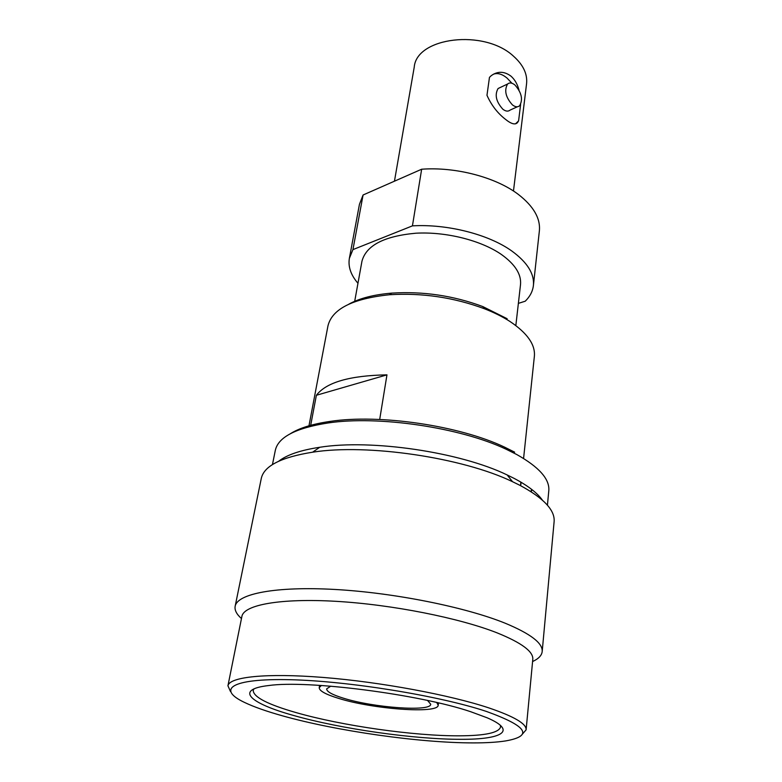 <?xml version="1.0" encoding="UTF-8"?>
<svg xmlns="http://www.w3.org/2000/svg" width="782" height="782" viewBox="0 0 782 782"><rect width="100%" height="100%" fill="white"/><g stroke="black" fill="none" stroke-linecap="round" stroke-linejoin="round"><path stroke-width="1.17" d="M511.702 250.924C488.672 234.405 447.304 223.799 412.437 225.861L421.654 169.225C455.779 166.644 496.091 177.348 518.456 194.513C533.598 206.311 540.567 218.422 539.375 230.837L533.402 285.528C534.517 273.808 527.283 262.273 511.702 250.924M511.956 83.254L506.951 77.985C502.044 73.987 497.548 72.726 493.452 74.192M515.524 123.83L518.593 120.858L517.567 122.52C515.309 125.12 511.223 124.015 505.328 119.206C497.44 113.058 491.331 105.091 486.971 95.287L489.464 77.359L491.262 75.659C497.635 71.045 504.185 71.191 510.91 76.089C514.771 79.5 517.469 84.192 519.013 90.165M473.139 742.9C486.257 742.92 497.088 742.265 505.641 740.925C533.686 735.979 527.244 726.146 486.316 711.405C439.406 695.755 348.156 680.946 289.751 679.705C230.973 678.326 216.722 689.245 244.316 702.334C253.739 706.85 266.437 711.337 282.429 715.813C336.534 731.043 419.729 742.91 473.139 742.9M522.005 734.581L526.11 729.831C526.628 723.858 514.302 716.576 489.151 708.003C450.09 694.954 380.58 682.002 323.289 677.447C265.89 672.852 229.322 676.938 227.933 685.794L230.485 691.532M470.784 711.747L487.088 717.768C517.694 730.887 501.966 739.498 461.204 739.313C414.802 739.469 341.001 728.961 293.905 715.559C250.084 703.468 233.71 689.45 268.773 685.531C307.561 679.92 419.23 694.221 470.784 711.747M500.324 725.276L500.568 726.977C498.828 732.744 485.192 735.696 459.65 735.823C414.382 736.097 342.164 725.823 296.231 712.637C267.796 704.484 253.446 697.085 253.202 690.457L253.935 688.893M438.477 702.92L438.184 705.217C438.399 714.054 372.701 709.186 338.459 698.326C325.595 694.377 319.183 690.809 319.222 687.642L321.363 685.482M438.184 705.217L436.757 702.519M330.747 686.176L326.651 688.864C326.612 691.611 332.174 694.709 343.337 698.16C373.288 707.69 430.999 711.962 430.716 704.23L427.568 700.467M227.933 685.794L241.902 616.392C243.837 604.936 280.044 598.054 336.094 601.329C392.036 604.564 459.493 617.976 497.293 632.941C521.633 642.814 533.471 651.611 532.796 659.353L526.11 729.831M532.591 661.543C538.544 658.796 541.74 655.472 542.19 651.572C542.923 643.234 530.607 633.791 505.26 623.244C465.603 607.125 394.206 592.746 334.94 589.462C275.547 586.129 237.288 593.802 235.157 606.236C234.453 610.097 236.565 614.202 241.462 618.552M235.157 606.236L261.286 478.437C263.974 465.964 281.09 457.226 312.624 452.192C367.462 443.502 462.563 457.548 512.552 481.712L519.893 485.309C543.705 498.105 555.112 510.226 554.115 521.672L542.19 651.572M542.376 500.109C537.224 492.846 527.791 485.593 514.077 478.359L507.166 474.957L512.552 481.712M278.763 461.185C286.984 454.792 300.64 450.158 319.74 447.275C371.391 438.985 460.109 452.094 507.166 474.957M514.673 452.172L504.517 447.108C459.484 425.662 379.632 413.873 330.317 421.381C312.771 423.903 299.506 427.989 290.503 433.629M547.429 505.192L548.798 490.715C549.814 479.161 539.101 467.079 516.667 454.479L506.286 449.308C460.246 427.422 378.39 415.34 327.99 422.984C295.762 428.037 278.206 437.158 275.323 450.334L272.449 464.586M512.396 104.866C505.641 97.281 504.038 90.331 507.577 84.016C509.59 82.374 512.034 82.697 514.918 84.984C521.623 92.599 523.178 99.529 519.61 105.766C517.645 107.369 515.24 107.066 512.396 104.866M517.42 106.763L510.089 110.096C508.114 111.699 505.7 111.406 502.855 109.226C496.101 101.719 494.507 94.818 498.085 88.522L500.216 87.506M394.451 181.189L414.235 67.135C416.464 37.233 484.185 28.758 513.491 56.177C523.226 64.847 527.586 74.026 526.569 83.723L513.471 191.023M518.593 120.858L520.617 104.475M412.437 225.861L352.936 249.614L349.368 258.353L359.456 204.268L363.083 194.992L421.654 169.225M518.378 303.367L525.24 301.207C530.001 296.534 532.718 291.305 533.402 285.528M352.936 249.614L363.083 194.992M349.368 258.353C347.99 266.721 350.854 275.029 357.961 283.28M354.617 301.754L361.949 261.256C366.123 245.46 384.089 236.115 415.838 233.212C445.916 231.501 481.165 240.387 501.477 254.531C515.172 264.375 521.516 274.423 520.509 284.677L515.837 325.566M507.147 318.714L482.787 306.564C453.394 295.635 423.042 291.148 391.733 293.123C373.855 294.609 359.583 298.274 348.919 304.12M523.578 458.467L534.37 356.318C535.455 344.696 527.293 333.064 509.903 321.431C502.66 316.778 494.195 312.565 484.508 308.782C453.814 297.395 422.124 292.712 389.446 294.746C352.584 298.626 332.096 308.988 327.971 325.84L308.792 426.747M379.69 419.475L386.963 374.852L316.378 395.281C326.231 382.359 349.759 375.546 386.963 374.852M310.493 426.307L316.378 395.281M520.656 485.71L520.812 482.093M530.763 491.516L531.75 489.454M532.004 489.649L531.173 491.78M319.603 685.364L319.222 687.642M319.74 447.275L312.624 452.192M330.317 421.381L327.99 422.984M504.517 447.108L506.286 449.308M507.577 84.016L498.085 88.522M517.567 122.52L516.882 122.823M391.733 293.123L389.446 294.746M482.787 306.564L484.508 308.782M520.802 484.703L521.066 482.24"/></g></svg>
